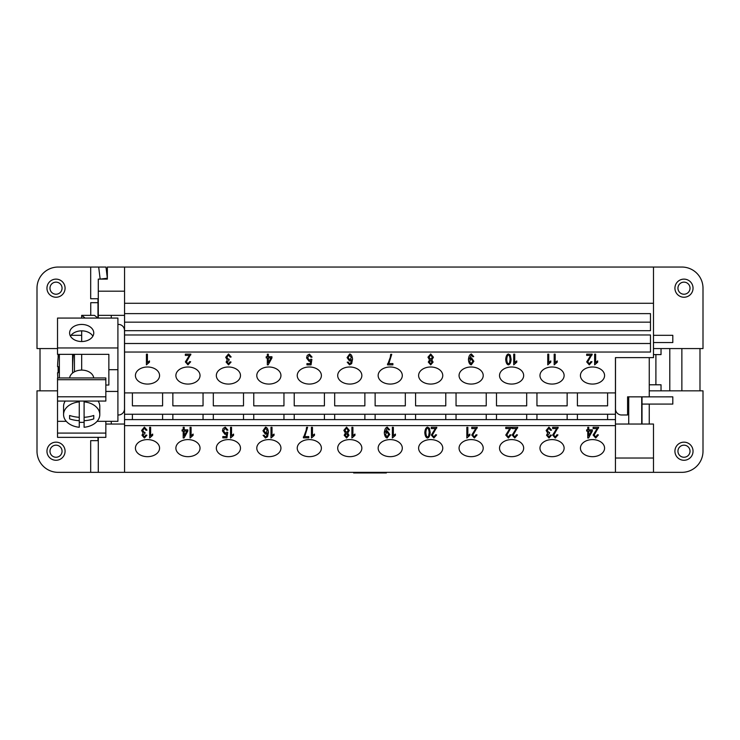 <?xml version="1.0" encoding="UTF-8"?>
<svg xmlns="http://www.w3.org/2000/svg" width="740" height="740" viewBox="0 0 740 740"><rect width="100%" height="100%" fill="white"/><g stroke="black" fill="none" stroke-linecap="round" stroke-linejoin="round"><path stroke-width="1.11" d="M683.982 460.271A9.056 9.056 0 0 1 674.926 451.215A9.056 9.056 0 0 1 683.982 442.159A9.056 9.056 0 0 1 693.038 451.215A9.056 9.056 0 0 1 683.982 460.271M683.982 457.246A6.04 6.04 0 0 1 677.942 451.215A6.04 6.04 0 0 1 683.982 445.175A6.04 6.04 0 0 1 690.022 451.215A6.04 6.04 0 0 1 683.982 457.246M683.982 297.239A9.056 9.056 0 0 0 693.038 288.184A9.056 9.056 0 0 0 683.982 279.128A9.056 9.056 0 0 0 674.926 288.184A9.056 9.056 0 0 0 683.982 297.239M683.982 294.224A6.04 6.04 0 0 0 690.022 288.184A6.04 6.04 0 0 0 683.982 282.144A6.04 6.04 0 0 0 677.942 288.184A6.04 6.04 0 0 0 683.982 294.224M56.018 279.128A9.056 9.056 0 0 1 65.074 288.184A9.056 9.056 0 0 1 56.018 297.239A9.056 9.056 0 0 1 46.962 288.184A9.056 9.056 0 0 1 56.018 279.128M56.018 282.144A6.04 6.04 0 0 1 62.058 288.184A6.04 6.04 0 0 1 56.018 294.224A6.04 6.04 0 0 1 49.978 288.184A6.04 6.04 0 0 1 56.018 282.144M56.018 442.159A9.056 9.056 0 0 0 46.962 451.215A9.056 9.056 0 0 0 56.018 460.271A9.056 9.056 0 0 0 65.074 451.215A9.056 9.056 0 0 0 56.018 442.159M56.018 445.175A6.04 6.04 0 0 0 49.978 451.215A6.04 6.04 0 0 0 56.018 457.246A6.04 6.04 0 0 0 62.058 451.215A6.04 6.04 0 0 0 56.018 445.175M81.677 341.529A12.081 8.538 180 0 1 69.606 332.982A12.081 8.538 180 0 1 81.677 324.444A12.081 8.538 180 0 1 93.758 332.982A12.081 8.538 180 0 1 81.677 341.529L81.677 330.854A12.081 8.538 0 0 0 70.485 336.191M69.643 377.946A12.081 8.538 0 0 1 81.677 370.102A12.081 8.538 0 0 1 93.721 377.946M84.101 422.253A18.111 12.811 0 0 1 81.677 422.374A18.111 12.811 0 0 1 79.263 422.253M79.263 420.718A28.527 20.174 180 0 1 69.606 418.896L69.606 415.482A28.536 20.174 0 0 0 79.263 417.305L79.263 427.267A18.111 12.811 0 0 1 63.566 414.576A18.111 12.811 0 0 1 79.263 401.875L79.263 401.062M63.566 414.576L63.566 406.408A18.111 12.811 0 0 1 65.222 401.062M72.622 372.997A158.684 158.684 0 0 1 73.334 354.358M74.435 371.813L74.435 354.358M72.585 373.025L72.585 354.358M59.357 377.946L59.357 354.358M135.42 448.135A12.081 8.538 0 0 1 147.501 439.597A12.081 8.538 0 0 1 159.572 448.135A12.081 8.538 0 0 1 147.501 456.673A12.081 8.538 0 0 1 135.42 448.135M175.88 448.135A12.081 8.538 0 0 1 187.951 439.597A12.081 8.538 0 0 1 200.031 448.135A12.081 8.538 0 0 1 187.951 456.673A12.081 8.538 0 0 1 175.88 448.135M216.33 448.135A12.081 8.538 0 0 1 228.41 439.597A12.081 8.538 0 0 1 240.482 448.135A12.081 8.538 0 0 1 228.41 456.673A12.081 8.538 0 0 1 216.33 448.135M256.789 448.135A12.081 8.538 0 0 1 268.861 439.597A12.081 8.538 0 0 1 280.941 448.135A12.081 8.538 0 0 1 268.861 456.673A12.081 8.538 0 0 1 256.789 448.135M297.239 448.135A12.081 8.538 0 0 1 309.32 439.597A12.081 8.538 0 0 1 321.391 448.135A12.081 8.538 0 0 1 309.32 456.673A12.081 8.538 0 0 1 297.239 448.135M337.699 448.135A12.081 8.538 0 0 1 349.77 439.597A12.081 8.538 0 0 1 361.851 448.135A12.081 8.538 0 0 1 349.77 456.673A12.081 8.538 0 0 1 337.699 448.135M378.149 448.135A12.081 8.538 0 0 1 390.23 439.597A12.081 8.538 0 0 1 402.301 448.135A12.081 8.538 0 0 1 390.23 456.673A12.081 8.538 0 0 1 378.149 448.135M418.609 448.135A12.081 8.538 0 0 1 430.68 439.597A12.081 8.538 0 0 1 442.761 448.135A12.081 8.538 0 0 1 430.68 456.673A12.081 8.538 0 0 1 418.609 448.135M459.059 448.135A12.081 8.538 0 0 1 471.139 439.597A12.081 8.538 0 0 1 483.211 448.135A12.081 8.538 0 0 1 471.139 456.673A12.081 8.538 0 0 1 459.059 448.135M499.519 448.135A12.081 8.538 0 0 1 511.59 439.597A12.081 8.538 0 0 1 523.67 448.135A12.081 8.538 0 0 1 511.59 456.673A12.081 8.538 0 0 1 499.519 448.135M539.969 448.135A12.081 8.538 0 0 1 552.049 439.597A12.081 8.538 0 0 1 564.12 448.135A12.081 8.538 0 0 1 552.049 456.673A12.081 8.538 0 0 1 539.969 448.135M580.428 448.135A12.081 8.538 0 0 1 592.5 439.597A12.081 8.538 0 0 1 604.58 448.135A12.081 8.538 0 0 1 592.5 456.673A12.081 8.538 0 0 1 580.428 448.135M135.42 375.532A12.081 8.538 0 0 1 147.501 366.994A12.081 8.538 0 0 1 159.572 375.532A12.081 8.538 0 0 1 147.501 384.069A12.081 8.538 0 0 1 135.42 375.532M175.88 375.532A12.081 8.538 0 0 1 187.951 366.994A12.081 8.538 0 0 1 200.031 375.532A12.081 8.538 0 0 1 187.951 384.069A12.081 8.538 0 0 1 175.88 375.532M216.33 375.532A12.081 8.538 0 0 1 228.41 366.994A12.081 8.538 0 0 1 240.482 375.532A12.081 8.538 0 0 1 228.41 384.069A12.081 8.538 0 0 1 216.33 375.532M256.789 375.532A12.081 8.538 0 0 1 268.861 366.994A12.081 8.538 0 0 1 280.941 375.532A12.081 8.538 0 0 1 268.861 384.069A12.081 8.538 0 0 1 256.789 375.532M297.239 375.532A12.081 8.538 0 0 1 309.32 366.994A12.081 8.538 0 0 1 321.391 375.532A12.081 8.538 0 0 1 309.32 384.069A12.081 8.538 0 0 1 297.239 375.532M337.699 375.532A12.081 8.538 0 0 1 349.77 366.994A12.081 8.538 0 0 1 361.851 375.532A12.081 8.538 0 0 1 349.77 384.069A12.081 8.538 0 0 1 337.699 375.532M378.149 375.532A12.081 8.538 0 0 1 390.23 366.994A12.081 8.538 0 0 1 402.301 375.532A12.081 8.538 0 0 1 390.23 384.069A12.081 8.538 0 0 1 378.149 375.532M418.609 375.532A12.081 8.538 0 0 1 430.68 366.994A12.081 8.538 0 0 1 442.761 375.532A12.081 8.538 0 0 1 430.68 384.069A12.081 8.538 0 0 1 418.609 375.532M459.059 375.532A12.081 8.538 0 0 1 471.139 366.994A12.081 8.538 0 0 1 483.211 375.532A12.081 8.538 0 0 1 471.139 384.069A12.081 8.538 0 0 1 459.059 375.532M499.519 375.532A12.081 8.538 0 0 1 511.59 366.994A12.081 8.538 0 0 1 523.67 375.532A12.081 8.538 0 0 1 511.59 384.069A12.081 8.538 0 0 1 499.519 375.532M539.969 375.532A12.081 8.538 0 0 1 552.049 366.994A12.081 8.538 0 0 1 564.12 375.532A12.081 8.538 0 0 1 552.049 384.069A12.081 8.538 0 0 1 539.969 375.532M580.428 375.532A12.081 8.538 0 0 1 592.5 366.994A12.081 8.538 0 0 1 604.58 375.532A12.081 8.538 0 0 1 592.5 384.069A12.081 8.538 0 0 1 580.428 375.532M353.646 472.342L353.646 472.953L386.354 472.953L386.354 472.342M370 472.342L370 472.953M615.449 424.039L653.485 424.039L653.485 472.342L98.291 472.342L98.291 437.358M124.551 291.181L98.291 291.181L98.291 279.11L100.15 279.11L98.679 267.048L105.977 267.048L107.346 278.231L100.15 279.11L107.346 279.11L107.346 267.048L681.864 267.048A21.136 21.136 0 0 1 703 288.184A21.136 21.136 0 0 0 681.864 267.048M98.291 318.071L98.291 291.181M98.291 298.747L90.687 298.747L90.687 267.048L98.679 267.048M57.526 348.568L37 348.568L37 288.184A21.136 21.136 0 0 1 58.136 267.048L90.687 267.048M107.346 278.231L107.346 279.11M124.551 313.621L650.469 313.621L650.469 330.697L124.551 330.697L124.551 303.28L653.485 303.28L653.485 267.048M653.485 303.28L653.485 357.624L615.449 357.624L615.449 392.903L124.551 392.903L124.551 343.508L650.469 343.508L650.469 334.97L650.469 352.046L124.551 352.046M149.628 427.304L149.628 437.978L152.671 435.296L152.671 434.075L152.671 435.342L149.628 438.015L149.628 427.304L150.636 427.304L150.636 435.647L152.671 434.075M150.636 435.61L150.636 427.304M190.078 427.304L190.078 437.978L193.131 435.296L193.131 434.075L193.131 435.342L190.078 438.015L190.078 427.304L191.096 427.304L191.096 435.647L193.131 434.075M191.096 435.61L191.096 427.304M230.538 427.304L230.538 437.978L233.581 435.296L233.581 434.075L233.581 435.342L230.538 438.015L230.538 427.304L231.546 427.304L231.546 435.647L233.581 434.075M231.546 435.61L231.546 427.304M270.988 427.304L270.988 437.978L274.041 435.296L274.041 434.075L274.041 435.342L270.988 438.015L270.988 427.304L272.006 427.304L272.006 435.647L274.041 434.075M272.006 435.61L272.006 427.304M311.447 427.304L311.447 437.978L314.491 435.296L314.491 434.075L314.491 435.342L311.447 438.015L311.447 427.304L312.456 427.304L312.456 435.647L314.491 434.075M312.456 435.61L312.456 427.304M351.898 427.304L351.898 437.978L354.95 435.296L354.95 434.075L354.95 435.342L351.898 438.015L351.898 427.304L352.915 427.304L352.915 435.647L354.95 434.075M352.915 435.61L352.915 427.304M392.357 427.304L392.357 437.978L395.401 435.296L395.401 434.075L395.401 435.342L392.357 438.015L392.357 427.304L393.365 427.304L393.365 435.647L395.401 434.075M393.365 435.61L393.365 427.304M431.291 427.304L431.291 428.525L435.351 428.562L431.291 428.562L431.291 427.304L436.785 427.304L432.354 435.092L433.918 436.933L435.536 434.796L436.582 434.935L433.89 438.015L431.3 435.055L435.351 428.562M431.3 435.018L433.89 437.978L436.582 434.889M432.354 435.092L436.785 427.257M436.785 427.304L436.665 428.173M471.75 427.304L471.75 428.525L475.811 428.562L471.75 428.562L471.75 427.304L477.235 427.304L472.805 435.092L474.368 436.933L475.996 434.796L477.041 434.935L474.349 438.015L471.759 435.055L475.811 428.562M471.759 435.018L474.349 437.978L477.041 434.889M472.805 435.092L477.235 427.257M477.235 427.304L477.124 428.173M512.2 427.304L512.2 428.525L516.261 428.562L512.2 428.562L512.2 427.304L517.695 427.304L513.264 435.092L514.827 436.933L516.446 434.796L517.491 434.935L514.799 438.015L512.219 435.055L516.261 428.562M512.219 435.018L514.799 437.978L517.491 434.889M513.264 435.092L517.695 427.257M517.695 427.304L517.574 428.173M552.66 427.304L552.66 428.525L556.721 428.562L552.66 428.562L552.66 427.304L558.145 427.304L553.714 435.092L555.278 436.933L556.905 434.796L557.951 434.935L555.259 438.015L552.669 435.055L556.721 428.562M552.669 435.018L555.259 437.978L557.951 434.889M553.714 435.092L558.145 427.257M558.145 427.304L558.034 428.173M593.11 427.304L593.11 428.525L597.171 428.562L593.11 428.562L593.11 427.304L598.605 427.304L594.174 435.092L595.737 436.933L597.356 434.796L598.401 434.935L595.709 438.015L593.129 435.055L597.171 428.562M593.129 435.018L595.709 437.978L598.401 434.889M594.174 435.092L598.605 427.257M598.605 427.304L598.484 428.173M591.362 431.059L588.763 431.022L588.763 435.879L591.362 431.059L588.763 431.059M587.754 427.304L588.763 427.304L588.763 429.857L592.361 429.857L592.361 431.059L588.577 437.978L587.754 437.978L587.754 431.059L586.635 431.059L586.635 429.857L587.754 429.857L587.754 427.304L587.754 429.82M586.635 429.857L586.635 431.022L587.754 431.059M587.754 437.932L588.577 437.932L592.361 431.022L592.361 429.857M588.763 429.82L588.763 427.304M548.932 427.128L551.568 430.134L550.551 430.31L548.932 428.21L547.23 430.44L548.849 432.512L549.561 432.364L549.45 433.511L547.6 435.277L548.951 436.942L550.449 435.018L551.457 435.25L548.978 438.015L546.546 435.25L547.683 433.085L546.148 430.458L548.932 427.128M546.148 430.421L547.683 433.085M546.546 435.213L548.978 437.978L551.457 435.213M547.6 435.277L549.45 433.474L549.561 432.364M547.23 430.44L548.932 428.164L550.551 430.264L551.559 430.097M505.772 427.304L505.772 428.525L509.832 428.562L505.772 428.562L505.772 427.304L511.257 427.304L506.826 435.092L508.399 436.933L510.017 434.796L511.062 434.935L508.371 438.015L505.781 435.055L509.832 428.562M505.781 435.018L508.371 437.978L511.062 434.889M506.826 435.092L511.257 427.257M511.257 427.304L511.146 428.173M466.838 427.304L466.838 437.978L469.882 435.296L469.882 434.075L469.882 435.342L466.838 438.015L466.838 427.304L467.846 427.304L467.846 435.647L469.882 434.075M467.846 435.61L467.846 427.304M427.498 428.155C426.601 428.303 426.055 429.755 425.852 432.521L425.852 432.567C426.055 435.342 426.601 436.794 427.507 436.933L428.636 436.175L429.154 432.521C428.95 429.755 428.395 428.293 427.498 428.155L427.498 428.201C426.601 428.34 426.055 429.801 425.852 432.567M429.154 432.567C428.95 429.792 428.395 428.34 427.498 428.201M429.385 428.22L430.199 432.567C429.959 435.74 429.061 437.562 427.498 438.015C425.935 437.664 425.038 435.842 424.806 432.567C425.038 429.413 425.935 427.591 427.498 427.128L429.385 428.22M424.806 432.521C425.038 435.805 425.935 437.618 427.498 437.978C429.061 437.516 429.959 435.703 430.199 432.521M388.694 434.371L387.039 432.04L385.429 434.436L387.02 436.933L388.694 434.371L387.039 432.077L385.429 434.482M387.27 427.128L389.592 429.774L388.62 429.894L387.251 428.201L385.318 432.336L387.298 430.921L389.749 434.417L387.14 438.015C385.577 437.673 384.634 435.953 384.3 432.863C384.596 429.487 385.586 427.572 387.27 427.128M384.3 432.817C384.634 435.906 385.577 437.627 387.14 437.978L389.749 434.371M385.3 432.068L387.251 428.155L388.62 429.848L389.592 429.736M346.561 433.557L345.229 435.24L346.57 436.942L347.92 435.314L346.561 433.557L345.229 435.24M347.92 435.314L346.561 433.603M346.561 428.155L344.896 430.338L346.598 432.53L348.253 430.384L346.561 428.155L344.896 430.338M348.253 430.384L346.561 428.201M347.717 433.094L348.966 435.268L346.588 438.015L344.183 435.24L345.404 433.094L343.85 430.356L346.57 427.128L349.299 430.393L347.717 433.094L349.299 430.356M343.85 430.31L345.404 433.094M344.183 435.194L346.588 437.978L348.966 435.222M304.714 436.582L308.774 436.582L308.774 437.839L303.418 437.839L306.175 430.245L306.564 427.304L307.618 427.304L304.714 436.582L307.618 427.257M303.418 436.822L303.418 437.793L308.774 437.793L308.774 436.582M265.568 428.155L264.004 430.689L265.604 433.076L267.251 430.763L265.568 428.155L264.004 430.689M267.251 430.763L265.568 428.201M263.098 435.314L265.447 437.978L267.538 436.757L268.426 432.253M265.447 438.015L263.098 435.361L264.106 435.25L265.512 436.942L266.382 436.591L267.408 432.808L265.401 434.232L262.959 430.773L265.549 427.128C267.149 427.47 268.102 429.191 268.426 432.299L267.538 436.794L265.447 437.978M262.959 430.726L265.401 434.186L267.408 432.808M225.265 427.128L227.92 430.107L226.856 430.218L225.265 428.201L223.517 430.81L225.275 433.233L226.782 432.197L227.744 432.354L226.93 437.839L222.823 437.839L222.823 436.591L226.126 436.591L226.57 433.723L224.997 434.389L222.435 430.93L223.092 428.423L225.265 427.128M222.435 430.893L224.997 434.343L226.57 433.723M222.823 436.591L222.823 437.793L226.93 437.793L227.735 432.354M223.517 430.81L225.265 428.155L226.856 430.171L227.92 430.06M186.813 431.059L184.214 431.022L184.214 435.879L186.813 431.059L184.214 431.059M183.196 427.304L184.214 427.304L184.214 429.857L187.812 429.857L187.812 431.059L184.029 437.978L183.196 437.978L183.196 431.059L182.086 431.059L182.086 429.857L183.196 429.857L183.196 427.304L183.196 429.82M182.086 429.857L182.086 431.022L183.196 431.059M183.196 437.932L184.029 437.932L187.812 431.022L187.812 429.857M184.214 429.82L184.214 427.304M144.383 427.128L147.01 430.134L146.002 430.31L144.383 428.21L142.672 430.44L144.3 432.512L145.012 432.364L144.892 433.511L143.042 435.277L144.402 436.942L145.9 435.018L146.909 435.25L144.42 438.015L141.997 435.25L143.135 433.085L141.599 430.458L144.383 427.128M141.599 430.421L143.135 433.085M141.997 435.213L144.42 437.978L146.909 435.213M143.042 435.277L144.892 433.474L145.003 432.364M142.672 430.44L144.383 428.164L146.002 430.264L147.01 430.097M653.485 458.032L615.449 458.032L615.449 425.63L124.551 425.63L124.551 392.903M124.551 472.342L124.551 425.63M185.342 354.136L185.342 355.357L189.403 355.404L185.342 355.404L185.342 354.136L190.837 354.136L186.406 361.925L187.969 363.775L189.588 361.638L190.643 361.768L187.951 364.857L185.361 361.897L189.403 355.404M185.361 361.851L187.951 364.811L190.643 361.731M186.406 361.925L190.837 354.099M190.837 354.136L190.717 355.006M270.942 357.938L268.343 357.901L268.343 362.757L270.942 357.938L268.343 357.938M267.325 354.183L268.343 354.183L268.343 356.736L271.941 356.736L271.941 357.938L268.157 364.857L267.325 364.857L267.325 357.938L266.206 357.938L266.206 356.736L267.325 356.736L267.325 354.183L267.325 356.689M266.206 356.736L266.206 357.901L267.325 357.938M267.325 364.811L268.157 364.811L271.941 357.901L271.941 356.736M268.343 356.689L268.343 354.183M351.38 357.596L349.696 355.034L348.133 357.522L349.733 359.908L351.38 357.596L349.696 354.996L348.133 357.522M347.226 362.156L349.567 364.811L351.667 363.59L352.555 359.094M349.567 364.857L347.226 362.193L348.235 362.091L349.641 363.784L350.501 363.433L351.537 359.64L349.521 361.065L347.088 357.605L349.678 353.961C351.269 354.303 352.231 356.032 352.555 359.141L351.667 363.636L349.567 364.811M347.088 357.568L349.521 361.018L351.537 359.64M430.689 360.399L429.357 362.082L430.699 363.784L432.049 362.156L430.689 360.399L429.357 362.082M432.049 362.156L430.689 360.436M432.382 357.226L430.689 355.034L429.024 357.18L430.726 359.363L432.382 357.226L430.689 354.996L429.024 357.18M431.836 359.936L433.094 362.11L430.708 364.857L428.303 362.073L429.524 359.936L427.97 357.189L430.699 353.961L433.427 357.235L431.836 359.936L433.427 357.189M427.97 357.152L429.524 359.936M428.303 362.026L430.708 364.811L433.094 362.064M510.063 359.409C509.86 356.634 509.305 355.172 508.408 355.034C507.51 355.135 506.965 356.588 506.761 359.363L506.761 359.409C506.965 362.175 507.51 363.636 508.417 363.775L509.546 363.007L510.063 359.363C509.86 356.588 509.305 355.135 508.408 354.996C507.51 355.182 506.965 356.634 506.761 359.409M510.295 355.061L511.109 359.409C510.868 362.582 509.971 364.394 508.408 364.857C506.845 364.496 505.947 362.683 505.716 359.409C505.947 356.245 506.845 354.432 508.408 353.961L510.295 355.061M505.716 359.363C505.947 362.637 506.845 364.459 508.408 364.811C509.971 364.348 510.868 362.535 511.109 359.363M547.748 354.136L547.748 364.811L550.791 362.138L550.791 360.907L550.791 362.175L547.748 364.857L547.748 354.136L548.756 354.136L548.756 362.489L550.791 360.907M548.756 362.443L548.756 354.136M586.681 354.136L586.681 355.357L590.742 355.404L586.681 355.404L586.681 354.136L592.166 354.136L587.736 361.925L589.308 363.775L590.927 361.638L591.972 361.768L589.28 364.857L586.691 361.897L590.742 355.404M586.691 361.851L589.28 364.811L591.972 361.731M587.736 361.925L592.166 354.099M592.166 354.136L592.055 355.006M594.636 354.136L594.636 364.811L597.679 362.138L597.679 360.907L597.679 362.175L594.636 364.857L594.636 354.136L595.645 354.136L595.645 362.489L597.679 360.907M595.645 362.443L595.645 354.136M554.177 354.136L554.177 364.811L557.229 362.138L557.229 360.907L557.229 362.175L554.177 364.857L554.177 354.136L555.185 354.136L555.185 362.489L557.229 360.907M555.185 362.443L555.185 354.136M513.717 354.136L513.717 364.811L516.77 362.138L516.77 360.907L516.77 362.175L513.717 364.857L513.717 354.136L514.735 354.136L514.735 362.489L516.77 360.907M514.735 362.443L514.735 354.136M472.823 361.213L471.167 358.872L469.558 361.277L471.139 363.775L472.823 361.213L471.167 358.918L469.558 361.314M471.399 353.961L473.72 356.615L472.74 356.726L471.371 355.034L469.438 359.168L471.417 357.762L473.868 361.25L471.269 364.857C469.706 364.506 468.753 362.785 468.429 359.696C468.725 356.319 469.715 354.404 471.399 353.961M468.429 359.659C468.753 362.748 469.706 364.469 471.269 364.811L473.868 361.213M469.428 358.909L471.371 354.996L472.74 356.689L473.72 356.569M388.842 363.59L392.903 363.59L392.903 364.857L387.538 364.857L390.304 357.254L390.692 354.321L391.738 354.321L388.842 363.59L391.738 354.275M387.538 363.839L387.538 364.811L392.903 364.811L392.903 363.59M309.394 354.136L312.049 357.115L310.976 357.235L309.394 355.219L307.646 357.827L309.403 360.25L310.911 359.205L311.864 359.372L311.059 364.857L306.952 364.857L306.952 363.599L310.254 363.599L310.689 360.741L309.126 361.407L306.564 357.947L307.22 355.431L309.394 354.136M306.564 357.901L309.126 361.361L310.689 360.741M306.952 363.599L306.952 364.811L311.059 364.811L311.864 359.372M307.646 357.827L309.394 355.172L310.976 357.189L312.049 357.078M228.503 353.961L231.139 356.976L230.131 357.143L228.503 355.043L226.801 357.272L228.429 359.344L229.141 359.205L229.021 360.352L227.171 362.11L228.531 363.784L230.02 361.851L231.037 362.091L228.549 364.857L226.126 362.091L227.263 359.927L225.719 357.3L228.503 353.961M225.719 357.254L227.263 359.927M226.126 362.045L228.549 364.811L231.037 362.045M227.171 362.11L229.021 360.306L229.132 359.205M226.801 357.272L228.503 354.996L230.131 357.096L231.139 356.93M146.409 354.136L146.409 364.811L149.462 362.138L149.462 360.907L149.462 362.175L146.409 364.857L146.409 354.136L147.427 354.136L147.427 362.489L149.462 360.907M147.427 362.443L147.427 354.136M124.551 343.508L124.551 330.697M124.551 334.97L650.469 334.97M699.985 390.831L699.985 348.568M681.864 348.568L681.864 390.831M58.136 372.72L58.136 366.679M58.136 357.642L58.136 354.358M40.016 348.568L40.016 390.831M703 451.215A21.136 21.136 0 0 1 681.864 472.342A21.136 21.136 0 0 0 703 451.215L703 390.831L649.258 390.831M124.551 322.159L650.469 322.159L650.469 313.621M607.596 392.903L607.596 405.844L577.404 405.844L577.404 392.903M567.145 392.903L567.145 405.844L536.953 405.844L536.953 392.903M526.686 392.903L526.686 405.844L496.494 405.844L496.494 392.903M486.236 392.903L486.236 405.844L456.043 405.844L456.043 392.903M445.776 392.903L445.776 405.844L415.584 405.844L415.584 392.903M405.326 392.903L405.326 405.844L375.134 405.844L375.134 392.903M364.866 392.903L364.866 405.844L334.674 405.844L334.674 392.903M324.416 392.903L324.416 405.844L294.224 405.844L294.224 392.903M283.957 392.903L283.957 405.844L253.764 405.844L253.764 392.903M243.506 392.903L243.506 405.844L213.314 405.844L213.314 392.903M203.047 392.903L203.047 405.844L172.855 405.844L172.855 392.903M162.597 392.903L162.597 405.844L132.404 405.844L132.404 392.903M615.449 425.63L615.449 414.252L124.551 414.252M615.449 414.252L615.449 392.903M607.596 414.252L607.596 419.599L577.404 419.599L577.404 414.252M567.145 414.252L567.145 419.599L536.953 419.599L536.953 414.252M526.686 414.252L526.686 419.599L496.494 419.599L496.494 414.252M486.236 414.252L486.236 419.599L456.043 419.599L456.043 414.252M445.776 414.252L445.776 419.599L415.584 419.599L415.584 414.252M405.326 414.252L405.326 419.599L375.134 419.599L375.134 414.252M364.866 414.252L364.866 419.599L334.674 419.599L334.674 414.252M324.416 414.252L324.416 419.599L294.224 419.599L294.224 414.252M283.957 414.252L283.957 419.599L253.764 419.599L253.764 414.252M243.506 414.252L243.506 419.599L213.314 419.599L213.314 414.252M203.047 414.252L203.047 419.599L172.855 419.599L172.855 414.252M162.597 414.252L162.597 419.599L132.404 419.599L132.404 414.252M172.855 419.599L162.597 419.599M213.314 419.599L203.047 419.599M253.764 419.599L243.506 419.599M294.224 419.599L283.957 419.599M334.674 419.599L324.416 419.599M375.134 419.599L364.866 419.599M415.584 419.599L405.326 419.599M456.043 419.599L445.776 419.599M496.494 419.599L486.236 419.599M536.953 419.599L526.686 419.599M615.449 419.599L607.596 419.599M577.404 419.599L567.145 419.599M132.404 419.599L124.551 419.599M58.506 354.358A120.722 120.722 0 0 0 57.572 366.679L58.294 366.679A119.991 119.991 0 0 0 58.294 372.72L57.572 372.72A120.722 120.722 0 0 0 57.812 377.946M58.294 372.72A119.991 119.991 0 0 1 58.294 366.679M85.165 318.071L81.677 315.36L81.677 318.071M81.677 354.358L81.677 370.102M81.677 315.36L94.48 315.351L97.976 318.071M69.606 415.482L69.606 418.896M79.263 417.305L79.263 401.875M84.101 401.062L84.101 417.305A28.536 20.174 0 0 0 93.758 415.482L93.758 418.896A28.527 20.174 180 0 1 84.101 420.718L84.101 427.267A18.111 12.811 0 0 0 99.798 414.576L99.798 406.408A18.111 12.811 0 0 0 98.142 401.062M93.758 415.482L93.758 418.896M84.101 417.305L84.101 420.718M84.101 401.875A18.111 12.811 0 0 1 99.798 414.576M92.879 336.191A12.081 8.538 0 0 0 81.677 330.854M105.839 433.085L57.526 433.085L57.526 437.358L105.839 437.358L105.839 421.328M105.839 379.713L105.839 377.946L57.526 377.946L57.526 379.713L105.839 379.713L105.839 401.062L57.526 401.062L57.526 396.788L105.839 396.788M57.526 396.788L57.526 379.713M57.526 433.085L57.526 401.062M117.91 347.957L57.526 347.957L57.526 318.071L117.91 318.071L117.91 391.442L105.839 391.442M117.91 369.695L108.854 369.695L108.854 385.031L105.839 385.031M108.854 369.695L108.854 354.358L57.526 354.358L57.526 347.957M117.91 391.442L117.91 421.328L97.079 421.328M66.285 421.328L57.526 421.328M90.742 315.351L90.742 302.679L97.985 302.679L97.985 318.071M81.677 335.312L71.068 335.312M97.985 437.358L97.985 440.642M97.985 298.747L97.985 302.679M98.291 472.342L90.687 472.342L90.687 440.642L98.291 440.642M117.91 324.416L118.456 324.416A6.04 6.04 0 0 1 124.496 330.447L124.496 408.943A6.04 6.04 0 0 1 118.456 414.983L117.91 414.983M124.496 408.943A6.04 6.04 0 0 1 118.456 414.983M118.456 324.416A6.04 6.04 0 0 1 124.496 330.447M90.687 472.342L58.136 472.342A21.136 21.136 0 0 1 37 451.215L37 390.831L57.526 390.831M124.551 315.351L98.291 315.351M653.485 348.568L703 348.568L703 288.184M653.485 472.342L681.864 472.342M642.015 404.086L642.015 396.871L672.808 396.844L672.808 404.086L642.015 404.086L642.015 424.039M653.485 342.555L672.808 342.555L672.808 335.312L653.485 335.312M649.258 424.039L649.258 404.086M615.504 357.624L615.504 408.943A6.04 6.04 0 0 0 621.545 414.983L627.585 414.983L627.585 396.844L649.258 396.844L649.258 357.624M661.033 390.831L661.033 384.791L655.899 384.791L655.899 354.599L653.485 354.599M655.899 354.599L661.033 354.599L661.033 348.568M669.793 348.568L669.793 390.831M649.258 384.791L655.899 384.791M641.71 396.844L628.732 396.862L628.732 424.039M615.449 458.032L615.449 472.342M641.71 424.039L641.71 396.862M124.551 303.28L124.551 267.048M105.839 424.039L124.551 424.039M111.268 424.039L111.268 421.328M111.268 318.071L111.268 315.351"/></g></svg>
